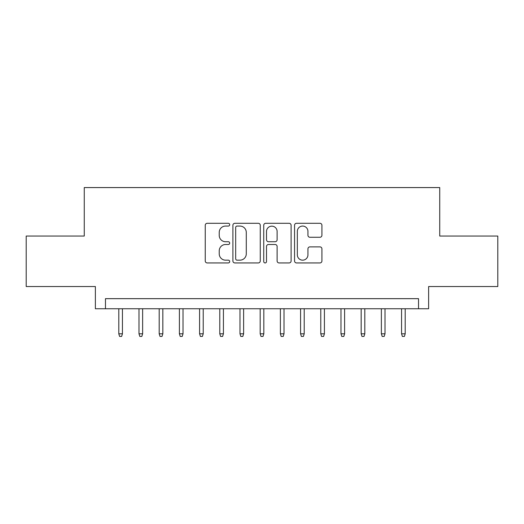 <?xml version="1.0" encoding="UTF-8"?>
<svg xmlns="http://www.w3.org/2000/svg" width="524" height="524" viewBox="0 0 524 524"><rect width="100%" height="100%" fill="white"/><g stroke="black" fill="none" stroke-linecap="round" stroke-linejoin="round"><path stroke-width="0.79" d="M229.689 224.678A1.389 1.389 0 0 0 228.3 223.29L207.235 223.29A1.985 1.985 0 0 0 205.251 225.274L205.251 260.959A1.985 1.985 0 0 0 207.235 262.943L228.3 262.943A1.389 1.389 0 0 0 229.689 261.555A1.389 1.389 0 0 0 228.3 260.166L225.569 260.166A6.347 6.347 0 0 1 219.228 253.819L219.228 250.845A6.347 6.347 0 0 1 225.569 244.505L228.3 244.505A1.389 1.389 0 0 0 229.689 243.116A1.389 1.389 0 0 0 228.3 241.728L225.569 241.728A6.347 6.347 0 0 1 219.228 235.387L219.228 232.414A6.347 6.347 0 0 1 225.569 226.067L228.3 226.067A1.389 1.389 0 0 0 229.689 224.678M319.935 237.267A1.985 1.985 0 0 0 321.919 235.283L321.919 225.274A1.985 1.985 0 0 0 319.935 223.29L296.545 223.29A1.985 1.985 0 0 0 294.56 225.274L294.56 260.959A1.985 1.985 0 0 0 296.545 262.943L319.935 262.943A1.985 1.985 0 0 0 321.919 260.959L321.919 248.867A1.985 1.985 0 0 0 319.935 246.883L309.926 246.883A1.985 1.985 0 0 0 307.942 248.867L307.942 254.861A5.306 5.306 0 0 1 302.643 260.166A5.306 5.306 0 0 1 297.337 254.861L297.337 231.372A5.306 5.306 0 0 1 302.643 226.067A5.306 5.306 0 0 1 307.942 231.372L307.942 235.283A1.985 1.985 0 0 0 309.926 237.267L319.935 237.267M418.525 308.754L428.625 308.754L428.625 286.536L497.8 286.536L497.8 236.049L439.734 236.049L439.734 187.572L84.266 187.572L84.266 236.049L26.2 236.049L26.2 286.536L95.375 286.536L95.375 308.754L418.525 308.754L418.525 298.66L105.475 298.66L105.475 308.754M260.264 225.274A1.985 1.985 0 0 0 258.28 223.29L234.89 223.29A1.985 1.985 0 0 0 232.905 225.274L232.905 260.959A1.985 1.985 0 0 0 234.89 262.943L258.28 262.943A1.985 1.985 0 0 0 260.264 260.959L260.264 225.274M265.72 223.29L289.11 223.29A1.985 1.985 0 0 1 291.095 225.274L291.095 260.959A1.985 1.985 0 0 1 289.11 262.943L279.102 262.943A1.985 1.985 0 0 1 277.117 260.959L277.117 246.483A1.985 1.985 0 0 0 275.133 244.505L268.491 244.505A1.985 1.985 0 0 0 266.513 246.483L266.513 261.555A1.389 1.389 0 0 1 265.124 262.943A1.389 1.389 0 0 1 263.736 261.555L263.736 225.274A1.985 1.985 0 0 1 265.72 223.29M237.071 226.067A1.389 1.389 0 0 0 235.682 227.455L235.682 258.777A1.389 1.389 0 0 0 237.071 260.166L239.946 260.166A6.347 6.347 0 0 0 246.287 253.819L246.287 232.414A6.347 6.347 0 0 0 239.946 226.067L237.071 226.067M277.117 231.47A5.306 5.306 0 0 0 271.812 226.165A5.306 5.306 0 0 0 266.513 231.47L266.513 239.743A1.985 1.985 0 0 0 268.491 241.728L275.133 241.728A1.985 1.985 0 0 0 277.117 239.743L277.117 231.47M122.439 333.801L121.633 336.428L119.61 336.428L118.804 333.801L122.439 333.801L122.439 308.754M118.804 333.801L118.804 308.754M142.633 333.801L141.827 336.428L139.81 336.428L138.998 333.801L142.633 333.801L142.633 308.754M138.998 333.801L138.998 308.754M162.833 333.801L162.027 336.428L160.003 336.428L159.198 333.801L162.833 333.801L162.833 308.754M159.198 333.801L159.198 308.754M183.027 333.801L182.221 336.428L180.204 336.428L179.391 333.801L183.027 333.801L183.027 308.754M179.391 333.801L179.391 308.754M203.227 333.801L202.421 336.428L200.397 336.428L199.592 333.801L203.227 333.801L203.227 308.754M199.592 333.801L199.592 308.754M223.421 333.801L222.615 336.428L220.597 336.428L219.785 333.801L223.421 333.801L223.421 308.754M219.785 333.801L219.785 308.754M243.621 333.801L242.815 336.428L240.791 336.428L239.985 333.801L243.621 333.801L243.621 308.754M239.985 333.801L239.985 308.754M263.821 333.801L263.009 336.428L260.991 336.428L260.179 333.801L263.821 333.801L263.821 308.754M260.179 333.801L260.179 308.754M284.015 333.801L283.209 336.428L281.185 336.428L280.379 333.801L284.015 333.801L284.015 308.754M280.379 333.801L280.379 308.754M304.215 333.801L303.403 336.428L301.385 336.428L300.579 333.801L304.215 333.801L304.215 308.754M300.579 333.801L300.579 308.754M324.408 333.801L323.603 336.428L321.579 336.428L320.773 333.801L324.408 333.801L324.408 308.754M320.773 333.801L320.773 308.754M344.609 333.801L343.796 336.428L341.779 336.428L340.973 333.801L344.609 333.801L344.609 308.754M340.973 333.801L340.973 308.754M364.802 333.801L363.997 336.428L361.973 336.428L361.167 333.801L364.802 333.801L364.802 308.754M361.167 333.801L361.167 308.754M385.002 333.801L384.19 336.428L382.173 336.428L381.367 333.801L385.002 333.801L385.002 308.754M381.367 333.801L381.367 308.754M405.196 333.801L404.39 336.428L402.366 336.428L401.561 333.801L405.196 333.801L405.196 308.754M401.561 333.801L401.561 308.754"/></g></svg>
